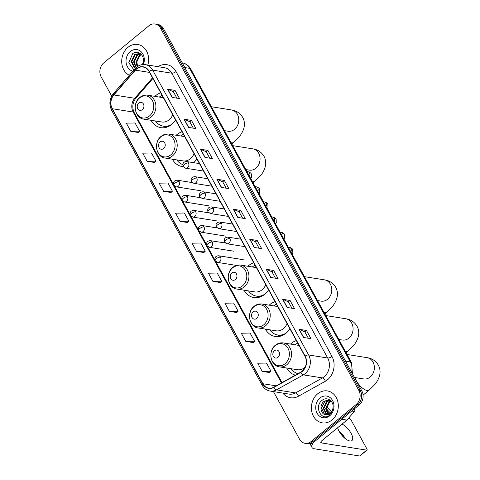 <?xml version="1.0" encoding="UTF-8"?>
<svg xmlns="http://www.w3.org/2000/svg" width="480" height="480" viewBox="0 0 480 480"><rect width="100%" height="100%" fill="white"/><g stroke="black" fill="none" stroke-linecap="round" stroke-linejoin="round"><path stroke-width="0.72" d="M296.352 340.572A17.844 14.778 -80.9 0 0 291.396 343.29A17.844 14.778 -80.9 0 0 290.514 344.07M286.686 368.01A17.844 14.778 -80.9 0 0 295.386 375.144M275.052 301.668A17.844 14.778 -80.9 0 0 270.096 304.386A17.844 14.778 -80.9 0 0 269.214 305.166M265.392 329.106A17.844 14.778 -80.9 0 0 275.196 336.468A17.844 14.778 -80.9 0 0 285.924 333.306A17.844 14.778 -80.9 0 0 289.86 328.716M253.752 262.764A17.844 14.778 -80.9 0 0 248.796 265.488A17.844 14.778 -80.9 0 0 247.914 266.262M244.092 290.202A17.844 14.778 -80.9 0 0 253.896 297.564A17.844 14.778 -80.9 0 0 264.63 294.402A17.844 14.778 -80.9 0 0 268.56 289.818M182.028 131.76A17.844 14.778 -80.9 0 0 177.072 134.478A17.844 14.778 -80.9 0 0 176.19 135.258M172.368 159.198A17.844 14.778 -80.9 0 0 182.178 166.56A17.844 14.778 -80.9 0 0 183.258 166.686M160.728 92.856A17.844 14.778 -80.9 0 0 155.772 95.58A17.844 14.778 -80.9 0 0 154.89 96.36M151.068 120.294A17.844 14.778 -80.9 0 0 160.878 127.662A17.844 14.778 -80.9 0 0 171.606 124.494A17.844 14.778 -80.9 0 0 175.542 119.91M193.716 162.69A17.844 14.778 -80.9 0 0 196.842 158.814M273.462 391.596L299.52 439.188A10.104 8.364 -80.9 0 0 305.046 443.31L308.028 443.79A10.104 8.364 -80.9 0 0 314.106 441.996L359.19 404.928A10.104 8.364 -80.9 0 0 361.83 390.894L163.482 28.596A10.104 8.364 -80.9 0 0 157.95 24.474L156.462 24.24A10.104 8.364 -80.9 0 1 161.988 28.362A10.104 8.364 -80.9 0 0 156.462 24.24L154.968 24A10.104 8.364 -80.9 0 0 148.896 25.788L103.806 62.856A10.104 8.364 -80.9 0 0 101.172 76.896L111.696 96.114M305.046 443.31A10.104 8.364 -80.9 0 0 311.118 441.522L356.208 404.454A10.104 8.364 -80.9 0 0 358.848 390.42L360.336 390.654L161.988 28.362L360.336 390.654A10.104 8.364 -80.9 0 1 357.702 404.694A10.104 8.364 -80.9 0 0 360.336 390.654L361.83 390.894M311.118 441.522L312.612 441.762L357.702 404.694L312.612 441.762A10.104 8.364 -80.9 0 1 306.54 443.55A10.104 8.364 -80.9 0 0 312.612 441.762L314.106 441.996M127.998 47.322A16.164 13.386 -80.9 0 0 121.728 62.25A16.164 13.386 -80.9 0 0 129.282 75.288A16.164 13.386 -80.9 0 1 121.728 62.25A16.164 13.386 -80.9 0 1 127.998 47.322A16.164 13.386 -80.9 0 1 137.712 44.46A16.164 13.386 -80.9 0 0 127.998 47.322M317.682 393.798A16.164 13.386 -80.9 0 0 311.622 410.79A16.164 13.386 -80.9 0 0 322.302 422.85A16.164 13.386 -80.9 0 0 332.022 419.988A16.164 13.386 -80.9 0 0 338.082 402.99A16.164 13.386 -80.9 0 0 327.402 390.93A16.164 13.386 -80.9 0 0 317.682 393.798A16.164 13.386 -80.9 0 0 311.622 410.79A16.164 13.386 -80.9 0 0 322.302 422.85A16.164 13.386 -80.9 0 0 332.022 419.988A16.164 13.386 -80.9 0 0 338.082 402.99A16.164 13.386 -80.9 0 0 327.402 390.93A16.164 13.386 -80.9 0 0 317.682 393.798M136.626 68.934A10.776 8.922 99.1 0 1 143.1 67.026A10.776 8.922 99.1 0 1 148.998 71.424L304.932 356.238A10.776 8.922 99.1 0 1 300.726 372.162L273.834 387.156A10.776 8.922 99.1 0 1 268.746 388.116A10.776 8.922 99.1 0 1 262.848 383.718L112.29 108.714A10.776 8.922 99.1 0 1 113.856 94.962L135.378 70.152A10.776 8.922 99.1 0 1 136.626 68.934M136.506 68.718A11.046 9.144 -80.9 0 0 135.228 69.966L113.706 94.77A11.046 9.144 -80.9 0 0 112.098 108.87L262.662 383.874A11.046 9.144 -80.9 0 0 273.918 387.402L300.81 372.408A11.046 9.144 -80.9 0 0 305.118 356.082L149.184 71.268A11.046 9.144 -80.9 0 0 136.506 68.718M303.51 337.47L310.968 338.658L306.486 330.474L299.034 329.286L303.51 337.47M308.334 338.238L304.812 331.812L299.262 329.352A2.694 1.032 151.3 0 0 299.034 329.286M304.83 331.842L306.486 330.474M287.082 307.458L294.54 308.652L290.058 300.468L282.6 299.274L287.082 307.458M291.9 308.232L288.384 301.806L282.834 299.34A2.694 1.032 151.3 0 0 282.6 299.274M288.396 301.83L290.058 300.468M270.654 277.452L278.112 278.64L273.63 270.456L266.172 269.268L270.654 277.452M275.472 278.22L271.956 271.794L266.4 269.334A2.694 1.032 151.3 0 0 266.172 269.268M271.968 271.824L273.63 270.456M254.226 247.44L261.678 248.634L257.202 240.45L249.744 239.256L254.226 247.44M259.044 248.214L255.528 241.788L249.972 239.322A2.694 1.032 151.3 0 0 249.744 239.256M255.54 241.812L257.202 240.45M172.074 97.392L179.532 98.586L175.05 90.402L167.592 89.208L172.074 97.392M176.892 98.166L173.376 91.74L167.826 89.274A2.694 1.032 151.3 0 0 167.592 89.208M173.394 91.764L175.05 90.402M188.508 127.404L195.96 128.592L191.478 120.408L184.026 119.22L188.508 127.404M193.326 128.172L189.804 121.752L184.254 119.286A2.694 1.032 151.3 0 0 184.026 119.22M189.822 121.776L191.478 120.408M204.936 157.416L212.394 158.604L207.912 150.42L200.454 149.232L204.936 157.416M209.754 158.184L206.238 151.758L200.682 149.292A2.694 1.032 151.3 0 0 200.454 149.232M206.25 151.782L207.912 150.42M221.364 187.422L228.822 188.616L224.34 180.432L216.882 179.238L221.364 187.422M226.182 188.19L222.666 181.77L217.116 179.304A2.694 1.032 151.3 0 0 216.882 179.238M222.678 181.794L224.34 180.432M237.792 217.434L245.25 218.622L240.768 210.438L233.316 209.25L237.792 217.434M242.616 218.202L239.094 211.776L233.544 209.316A2.694 1.032 151.3 0 0 233.316 209.25M239.112 211.806L240.768 210.438M147.804 65.052A16.164 13.386 -80.9 0 0 137.712 44.46A16.164 13.386 -80.9 0 1 147.804 65.052M358.848 390.42L160.494 28.122A10.104 8.364 -80.9 0 0 154.968 24M229.362 311.394L238.128 311.22L233.646 303.036L224.88 303.21L229.362 311.394L236.79 312.534M245.79 341.406L254.556 341.226L250.08 333.042L241.308 333.222L245.79 341.406L253.218 342.54M262.224 371.418L270.99 371.238L266.508 363.054L257.742 363.228L262.224 371.418L269.646 372.552M180.072 221.37L188.838 221.19L184.356 213.006L175.59 213.186L180.072 221.37L187.5 222.504M163.644 191.358L172.41 191.178L167.928 182.994L159.162 183.174L163.644 191.358L171.072 192.492M147.216 161.352L155.982 161.172L151.5 152.988L142.734 153.168L147.216 161.352L154.638 162.486M130.782 131.34L139.548 131.16L135.072 122.976L126.306 123.156L130.782 131.34L138.21 132.474M212.934 281.388L221.7 281.208L217.218 273.024L208.452 273.204L212.934 281.388L220.356 282.522M196.5 251.376L205.272 251.202L200.79 243.018L192.024 243.192L196.5 251.376L203.928 252.516M205.272 251.202L203.886 252.558M188.838 221.19L187.458 222.546M172.41 191.178L171.024 192.54M155.982 161.172L154.596 162.528M139.548 131.16L138.168 132.516M221.7 281.208L220.314 282.564M238.128 311.22L236.742 312.576M254.556 341.226L253.176 342.582M270.99 371.238L269.604 372.594M141.462 54.648L139.896 55.548L136.548 62.388L137.544 66.45L136.71 60.816M137.172 66.708L135.954 62.292L139.308 55.452L141.252 54.408M136.02 67.65L133.59 61.914L136.938 55.074L140.502 53.712M136.254 67.44L134.178 62.01L137.532 55.17L140.664 53.844M135.492 68.166L134.202 67.638L131.22 61.536L134.574 54.696L139.434 53.394L140.406 53.634M135.558 68.1L134.79 67.734L131.814 61.632L135.162 54.792L139.728 53.448M142.26 64.62A7.608 6.3 -80.9 0 0 143.292 61.428C144.48 54.774 137.466 49.8 132.672 53.67L128.754 62.796L133.944 69.918M143.418 64.53A10.974 9.09 -80.9 0 0 141.24 51.834A10.974 9.09 -80.9 0 0 130.296 51.528A10.974 9.09 -80.9 0 0 126.132 62.736A10.974 9.09 -80.9 0 0 132.876 71.148M143.082 64.542L143.682 62.724L142.968 64.548M142.368 109.62A4.038 3.348 -80.9 0 0 143.424 104.004A4.038 3.348 -80.9 0 0 138.78 103.074A4.038 3.348 -80.9 0 0 137.73 108.69A4.038 3.348 -80.9 0 0 142.368 109.62M143.91 119.154A12.12 10.038 -80.9 0 0 151.2 117.006A12.12 10.038 -80.9 0 0 155.742 104.262A12.12 10.038 -80.9 0 0 147.732 95.214C144.852 94.806 142.206 95.562 139.8 97.488C132.024 103.236 134.724 118.218 143.91 119.154L161.778 122.004A12.12 10.038 -80.9 0 0 169.068 119.856A12.12 10.038 -80.9 0 0 172.728 114.768M162.132 95.418A15.996 13.242 -80.9 0 0 159.306 97.062M155.484 121.002A15.996 13.242 -80.9 0 0 163.404 126.186L164.154 126.306A15.996 13.242 -80.9 0 0 169.92 125.706M163.404 126.186A15.996 13.242 -80.9 0 0 172.218 123.966M163.668 148.524A4.038 3.348 -80.9 0 0 164.724 142.908A4.038 3.348 -80.9 0 0 160.08 141.978A4.038 3.348 -80.9 0 0 159.024 147.588A4.038 3.348 -80.9 0 0 163.668 148.524M165.21 158.058A12.12 10.038 -80.9 0 0 172.5 155.91A12.12 10.038 -80.9 0 0 177.042 143.16A12.12 10.038 -80.9 0 0 169.032 134.118C166.152 133.71 163.506 134.466 161.1 136.392C153.324 142.14 156.024 157.116 165.21 158.058L183.078 160.908A12.12 10.038 -80.9 0 0 190.368 158.76A12.12 10.038 -80.9 0 0 194.028 153.672M183.432 134.322A15.996 13.242 -80.9 0 0 180.606 135.966M176.784 159.906A15.996 13.242 -80.9 0 0 182.748 164.592M235.392 279.528A4.038 3.348 -80.9 0 0 236.442 273.912A4.038 3.348 -80.9 0 0 231.804 272.982A4.038 3.348 -80.9 0 0 230.748 278.598A4.038 3.348 -80.9 0 0 235.392 279.528M236.934 289.062A12.12 10.038 -80.9 0 0 244.218 286.914A12.12 10.038 -80.9 0 0 248.766 274.164A12.12 10.038 -80.9 0 0 240.756 265.122C237.876 264.714 235.23 265.47 232.824 267.396C225.048 273.144 227.748 288.126 236.934 289.062L254.802 291.912A12.12 10.038 -80.9 0 0 262.086 289.764A12.12 10.038 -80.9 0 0 265.752 284.676M255.156 265.326A15.996 13.242 -80.9 0 0 252.33 266.97M248.508 290.91A15.996 13.242 -80.9 0 0 256.428 296.094L257.172 296.214A15.996 13.242 -80.9 0 0 262.944 295.614M256.428 296.094A15.996 13.242 -80.9 0 0 265.242 293.874M256.686 318.432A4.038 3.348 -80.9 0 0 257.742 312.816A4.038 3.348 -80.9 0 0 253.104 311.886A4.038 3.348 -80.9 0 0 252.048 317.496A4.038 3.348 -80.9 0 0 256.686 318.432M258.228 327.966A12.12 10.038 -80.9 0 0 265.518 325.818A12.12 10.038 -80.9 0 0 270.06 313.068A12.12 10.038 -80.9 0 0 262.056 304.026C259.17 303.618 256.53 304.374 254.118 306.3C246.348 312.048 249.048 327.024 258.228 327.966L276.102 330.816A12.12 10.038 -80.9 0 0 283.386 328.668A12.12 10.038 -80.9 0 0 287.046 323.58M276.456 304.23A15.996 13.242 -80.9 0 0 273.63 305.874M269.802 329.814A15.996 13.242 -80.9 0 0 277.728 334.998L278.472 335.118A15.996 13.242 -80.9 0 0 284.244 334.518M277.728 334.998A15.996 13.242 -80.9 0 0 286.536 332.778M330.54 412.956A7.41 3.03 -129.4 0 1 326.31 408.246M326.772 405.924A10.776 4.41 50.6 0 0 331.518 411.786M277.986 357.336A4.038 3.348 -80.9 0 0 279.042 351.72A4.038 3.348 -80.9 0 0 274.404 350.784A4.038 3.348 -80.9 0 0 273.348 356.4A4.038 3.348 -80.9 0 0 277.986 357.336M279.528 366.87A12.12 10.038 -80.9 0 0 286.818 364.716A12.12 10.038 -80.9 0 0 291.36 351.972A12.12 10.038 -80.9 0 0 283.35 342.93C280.47 342.522 277.83 343.278 275.418 345.204C267.648 350.946 270.348 365.928 279.528 366.87L297.396 369.72A12.12 10.038 -80.9 0 0 304.686 367.572A12.12 10.038 -80.9 0 0 305.172 367.152M297.75 343.134A15.996 13.242 -80.9 0 0 294.924 344.778M291.102 368.718A15.996 13.242 -80.9 0 0 297.996 373.686M344.802 438.252A13.47 5.514 50.6 0 0 339.138 431.352M338.862 430.836A10.776 4.41 -129.4 0 1 345.012 438.156A10.776 4.41 -129.4 0 1 345.258 438.624M337.65 427.734A10.776 4.41 50.6 0 0 339.108 431.298A10.776 4.41 50.6 0 0 351.912 440.574A10.776 4.41 50.6 0 0 351.036 433.206A10.776 4.41 50.6 0 0 342.072 424.098M353.994 409.206L354.648 409.308L354.408 408.864M313.704 442.308A13.47 5.16 151.3 0 0 311.97 447.432A13.47 5.16 151.3 0 0 314.292 448.77L359.586 456L366.708 450.15L321.408 442.914A3.366 1.29 -28.7 0 1 320.832 442.578A3.366 1.29 -28.7 0 1 321.918 440.664L346.734 420.27L341.544 419.436M366.708 450.15A1.686 0.69 50.6 0 0 367.032 450.084L359.91 455.934A1.686 0.69 -129.4 0 1 359.586 456M367.032 450.084A1.686 0.69 50.6 0 0 366.894 448.932L351.06 420.012A1.686 0.69 50.6 0 0 349.38 418.5L348.426 418.35M354.648 409.308A1.686 1.392 99.1 0 1 354.402 411.462L346.926 420.078A1.686 1.392 99.1 0 1 346.734 420.27M329.25 415.476L326.4 407.292M328.068 414.486L325.644 408.762L328.992 401.928L330.942 400.878M328.398 414.366L326.232 408.858L329.586 402.018L331.152 401.118M326.772 414.75L326.256 414.492L323.274 408.384L326.628 401.55L330.186 400.182M327.09 414.714L323.868 408.48L327.216 401.64L330.354 400.32M330.09 400.11L329.124 399.87L324.258 401.172C318.948 404.772 320.514 414.684 325.86 414.744A7.608 6.3 -80.9 0 0 330.09 413.352A7.608 6.3 -80.9 0 0 332.982 407.898C334.17 401.25 327.156 396.27 322.362 400.14C313.44 406.212 321.432 421.782 329.43 415.344L333.366 409.194L329.97 414.174L325.536 414.708M325.836 414.744L324.48 414.204L321.498 408.102L324.852 401.262L329.418 399.924M319.986 397.998A10.974 9.09 -80.9 0 0 317.118 413.25A10.974 9.09 -80.9 0 0 329.724 415.788A10.974 9.09 -80.9 0 0 332.586 400.53A10.974 9.09 -80.9 0 0 319.986 397.998M351.654 372.306A13.47 11.154 -80.9 0 0 350.298 361.878L189.582 68.328A13.47 11.154 -80.9 0 0 182.22 62.832C185.97 63.534 188.814 65.592 190.746 69L351.456 362.544A6.732 2.58 -28.7 0 0 350.298 361.878L345.528 361.116M184.812 67.566L189.582 68.328A6.732 2.58 -28.7 0 1 190.746 69M163.482 28.596L160.494 28.122M359.19 404.928L356.208 404.454M158.01 66.678A16.836 13.938 99.1 0 1 176.01 71.544L331.944 356.358A3.366 1.29 -28.7 0 1 327.708 358.014L171.774 73.194A13.47 11.154 -80.9 0 0 164.406 67.698L145.314 64.65A13.47 11.154 99.1 0 1 152.682 70.152A3.366 1.29 151.3 0 0 149.184 71.268M331.944 356.358A16.836 13.938 99.1 0 1 327.546 379.758A16.836 13.938 99.1 0 1 325.374 381.24L298.482 396.234A16.836 13.938 99.1 0 1 282.804 393.09M324.186 376.728A13.47 11.154 -80.9 0 0 327.708 358.014L308.616 354.966A13.47 11.154 99.1 0 1 303.36 374.868L276.468 389.862A13.47 11.154 99.1 0 1 270.108 391.062L289.2 394.11A13.47 11.154 -80.9 0 0 295.56 392.91L322.446 377.916A13.47 11.154 -80.9 0 0 324.186 376.728M145.314 64.65C142.146 64.206 139.23 65.04 136.572 67.17L135 68.7A3.366 1.134 40.9 0 0 135.228 69.966M135 68.7L113.484 93.51C109.47 98.748 108.846 104.322 111.6 110.226A3.366 1.29 -28.7 0 1 112.098 108.87M262.662 383.874A3.366 1.29 151.3 0 0 262.158 385.23C264.018 388.488 266.664 390.432 270.108 391.062M273.918 387.402A3.366 1.584 60.9 0 0 276.468 389.862L295.56 392.91A3.366 1.584 -119.1 0 1 298.482 396.234M113.484 93.51A3.366 1.134 40.9 0 0 113.706 94.77M300.81 372.408A3.366 1.584 60.9 0 0 303.36 374.868L322.446 377.916A3.366 1.584 -119.1 0 1 325.374 381.24M305.118 356.082A3.366 1.29 -28.7 0 1 308.616 354.966L152.682 70.152L171.774 73.194A3.366 1.29 -28.7 0 0 176.01 71.544M262.848 383.718L276.18 385.848M135.378 70.152L149.538 72.414M113.856 94.962L134.736 98.292A10.776 8.922 -80.9 0 0 133.17 112.05L281.46 382.908M152.496 77.82L134.736 98.292A6.06 2.04 -139.1 0 0 135.924 98.04C132.492 102.72 131.922 107.586 134.214 112.65L173.532 184.464M112.29 108.714L133.17 112.05A6.06 2.322 -28.7 0 1 134.214 112.65M238.008 217.464L233.544 209.316M221.58 187.458L217.116 179.304M205.146 157.446L200.682 149.292M188.718 127.44L184.254 119.286M172.29 97.428L167.826 89.274M254.436 247.476L249.972 239.322M270.864 277.488L266.4 269.334M287.298 307.494L282.834 299.34M303.726 337.506L299.262 329.352M211.41 106.746L231.492 109.95A10.776 8.922 99.1 0 1 237.384 114.348A10.776 8.922 99.1 0 1 234.57 129.318A10.776 8.922 99.1 0 1 228.09 131.232L224.502 130.656M231.492 109.95C236.334 110.64 240.078 113.13 242.724 117.42C245.79 123.162 244.734 129.498 239.562 136.434L233.58 142.404A10.776 4.41 -129.4 0 1 231.114 142.728M149.442 115.998A11.136 9.222 -80.9 0 0 152.352 100.524A11.136 9.222 -80.9 0 0 139.566 97.95A11.136 9.222 -80.9 0 0 136.656 113.424A11.136 9.222 -80.9 0 0 149.442 115.998M163.68 126.234A16.146 13.368 -80.9 0 0 167.826 126.792M232.71 145.65L252.786 148.854A10.776 8.922 99.1 0 1 258.684 153.252A10.776 8.922 99.1 0 1 255.87 168.222A10.776 8.922 99.1 0 1 249.39 170.136L245.802 169.56M252.786 148.854C257.634 149.544 261.378 152.034 264.024 156.324C267.09 162.066 266.034 168.402 260.862 175.338L254.88 181.308A10.776 4.41 -129.4 0 1 252.414 181.632M170.742 154.896A11.136 9.222 -80.9 0 0 173.652 139.422A11.136 9.222 -80.9 0 0 160.86 136.854A11.136 9.222 -80.9 0 0 157.956 152.328A11.136 9.222 -80.9 0 0 170.742 154.896M304.434 276.654L324.51 279.858A10.776 8.922 99.1 0 1 330.408 284.256A10.776 8.922 99.1 0 1 327.594 299.226A10.776 8.922 99.1 0 1 321.114 301.14L317.526 300.564M324.51 279.858C329.358 280.548 333.102 283.038 335.748 287.328C338.814 293.07 337.758 299.406 332.586 306.342L326.604 312.312A10.776 4.41 -129.4 0 1 324.132 312.636M242.466 285.906A11.136 9.222 -80.9 0 0 245.37 270.432A11.136 9.222 -80.9 0 0 232.584 267.858A11.136 9.222 -80.9 0 0 229.674 283.332A11.136 9.222 -80.9 0 0 242.466 285.906M256.704 296.142A16.146 13.368 -80.9 0 0 260.844 296.7M325.734 315.558L345.81 318.762A10.776 8.922 99.1 0 1 351.708 323.16A10.776 8.922 99.1 0 1 348.894 338.13A10.776 8.922 99.1 0 1 342.414 340.044L338.826 339.468M345.81 318.762C350.652 319.452 354.402 321.942 357.042 326.232C360.108 331.974 359.058 338.31 353.886 345.246L347.898 351.216A10.776 4.41 -129.4 0 1 345.432 351.54M263.766 324.804A11.136 9.222 -80.9 0 0 266.67 309.33A11.136 9.222 -80.9 0 0 253.884 306.762A11.136 9.222 -80.9 0 0 250.974 322.236A11.136 9.222 -80.9 0 0 263.766 324.804M278.004 335.04A16.146 13.368 -80.9 0 0 282.144 335.598M347.028 354.462L367.11 357.666A10.776 8.922 99.1 0 1 373.002 362.064A10.776 8.922 99.1 0 1 370.188 377.034A10.776 8.922 99.1 0 1 363.714 378.942L354.48 377.472M367.11 357.666C371.952 358.356 375.696 360.846 378.342 365.136C381.408 370.872 380.358 377.214 375.18 384.15L369.198 390.12A10.776 4.41 -129.4 0 1 356.394 380.844A10.776 4.41 -129.4 0 1 355.014 377.556M285.06 363.708A11.136 9.222 -80.9 0 0 287.97 348.234A11.136 9.222 -80.9 0 0 275.184 345.666A11.136 9.222 -80.9 0 0 272.274 361.14A11.136 9.222 -80.9 0 0 285.06 363.708M188.478 162.93A3.366 2.79 -80.9 0 0 186.636 161.556C183.516 161.73 182.358 163.38 183.15 166.5A3.366 1.29 -28.7 0 1 184.242 164.586A3.366 1.29 151.3 0 1 188.478 162.93A3.366 2.79 -80.9 0 1 187.596 167.61A3.366 2.79 -80.9 0 1 185.574 168.204L183.15 166.5M249.462 176.25A3.03 2.508 -80.9 0 0 249.612 173.07A3.03 2.508 -80.9 0 0 247.872 171.678C250.038 172.38 251.19 173.196 251.334 174.126L251.454 177.414L250.824 178.734M196.752 178.044A3.366 2.79 -80.9 0 0 194.91 176.67C191.796 176.844 190.632 178.494 191.424 181.614A3.366 1.29 -28.7 0 1 192.516 179.7A3.366 1.29 151.3 0 1 196.752 178.044A3.366 2.79 -80.9 0 1 195.87 182.724A3.366 2.79 -80.9 0 1 193.848 183.318L191.424 181.614M257.736 191.364A3.03 2.508 -80.9 0 0 257.886 188.184A3.03 2.508 -80.9 0 0 256.146 186.792C258.312 187.494 259.464 188.31 259.614 189.24L259.728 192.528L259.098 193.848M205.026 193.158A3.366 2.79 -80.9 0 0 203.184 191.784C200.07 191.958 198.906 193.608 199.698 196.728A3.366 1.29 -28.7 0 1 200.79 194.814A3.366 1.29 151.3 0 1 205.026 193.158A3.366 2.79 -80.9 0 1 204.144 197.838A3.366 2.79 -80.9 0 1 202.122 198.432L199.698 196.728M266.01 206.478A3.03 2.508 -80.9 0 0 266.16 203.298A3.03 2.508 -80.9 0 0 264.42 201.906C266.586 202.608 267.744 203.424 267.888 204.354L268.002 207.642L267.372 208.962M213.3 208.272A3.366 2.79 -80.9 0 0 211.458 206.898C208.344 207.072 207.18 208.722 207.972 211.842A3.366 1.29 -28.7 0 1 209.064 209.928A3.366 1.29 151.3 0 1 213.3 208.272A3.366 2.79 -80.9 0 1 212.418 212.952A3.366 2.79 -80.9 0 1 210.396 213.546L207.972 211.842M274.29 221.592A3.03 2.508 -80.9 0 0 274.434 218.412A3.03 2.508 -80.9 0 0 272.694 217.014C274.86 217.722 276.018 218.538 276.162 219.468L276.276 222.756L275.646 224.076M221.574 223.386A3.366 2.79 -80.9 0 0 219.732 222.012C216.618 222.186 215.454 223.836 216.246 226.956A3.366 1.29 -28.7 0 1 217.338 225.042A3.366 1.29 151.3 0 1 221.574 223.386A3.366 2.79 -80.9 0 1 220.698 228.066A3.366 2.79 -80.9 0 1 218.67 228.66L216.246 226.956M282.564 236.706A3.03 2.508 -80.9 0 0 282.708 233.526A3.03 2.508 -80.9 0 0 280.974 232.128C283.134 232.836 284.292 233.652 284.436 234.582L284.55 237.87L283.92 239.19M229.848 238.5A3.366 2.79 -80.9 0 0 228.006 237.126C224.892 237.3 223.728 238.944 224.52 242.07A3.366 1.29 -28.7 0 1 225.612 240.156A3.366 1.29 151.3 0 1 229.848 238.5A3.366 2.79 -80.9 0 1 228.972 243.18A3.366 2.79 -80.9 0 1 226.944 243.774L224.52 242.07M290.838 251.82A3.03 2.508 -80.9 0 0 290.982 248.64A3.03 2.508 -80.9 0 0 289.248 247.242C291.408 247.95 292.566 248.766 292.71 249.696L292.824 252.984L292.2 254.304M179.136 181.566A3.366 2.79 -80.9 0 0 177.294 180.192C174.18 180.366 173.016 182.016 173.808 185.136A3.366 1.29 -28.7 0 1 174.9 183.222A3.366 1.29 151.3 0 1 179.136 181.566A3.366 2.79 -80.9 0 1 178.254 186.246A3.366 2.79 -80.9 0 1 176.232 186.846L173.808 185.136M187.41 196.68A3.366 2.79 -80.9 0 0 185.568 195.306C182.454 195.48 181.29 197.13 182.082 200.25A3.366 1.29 -28.7 0 1 183.174 198.336A3.366 1.29 151.3 0 1 187.41 196.68A3.366 2.79 -80.9 0 1 186.528 201.36A3.366 2.79 -80.9 0 1 184.506 201.96L182.082 200.25M195.684 211.794A3.366 2.79 -80.9 0 0 193.842 210.42C190.728 210.594 189.564 212.244 190.356 215.364A3.366 1.29 -28.7 0 1 191.448 213.45A3.366 1.29 151.3 0 1 195.684 211.794A3.366 2.79 -80.9 0 1 194.802 216.474A3.366 2.79 -80.9 0 1 192.78 217.074L190.356 215.364M203.958 226.908A3.366 2.79 -80.9 0 0 202.116 225.534C199.002 225.708 197.838 227.358 198.63 230.478A3.366 1.29 -28.7 0 1 199.722 228.564A3.366 1.29 151.3 0 1 203.958 226.908A3.366 2.79 -80.9 0 1 203.082 231.588A3.366 2.79 -80.9 0 1 201.054 232.188L198.63 230.478M212.232 242.022A3.366 2.79 -80.9 0 0 210.39 240.648C207.276 240.822 206.112 242.472 206.904 245.592A3.366 1.29 -28.7 0 1 207.996 243.678A3.366 1.29 151.3 0 1 212.232 242.022A3.366 2.79 -80.9 0 1 211.356 246.702A3.366 2.79 -80.9 0 1 209.328 247.302L206.904 245.592M220.506 257.136A3.366 2.79 -80.9 0 0 218.664 255.762C215.55 255.936 214.386 257.586 215.184 260.706A3.366 1.29 -28.7 0 1 216.27 258.792A3.366 1.29 151.3 0 1 220.506 257.136A3.366 2.79 -80.9 0 1 219.63 261.816A3.366 2.79 -80.9 0 1 217.602 262.416L215.184 260.706M321.408 442.914L320.862 441.912M341.766 419.256L346.926 420.078M354.402 411.462L351.762 411.036M352.452 373.764L351.456 362.544M111.6 110.226L262.158 385.23M174.222 185.736L181.806 199.578M182.502 200.85L190.08 214.692M190.776 215.964L198.354 229.806M199.05 231.072L206.628 244.92M207.324 246.186L214.902 260.034M215.598 261.3L282.006 382.602M152.874 78.504L135.924 98.04M233.58 142.404L231.756 143.904M163.392 97.716L147.732 95.214M163.488 126.198L166.122 127.368M254.88 181.308L253.056 182.808M184.686 136.62L169.032 134.118M326.604 312.312L324.78 313.812M256.41 267.624L240.756 265.122M256.506 296.106L259.146 297.276M347.898 351.216L346.074 352.716M277.71 306.522L262.056 304.026M277.806 335.01L280.44 336.18M369.198 390.12L363.078 395.148M299.01 345.426L283.35 342.93M246.87 171.516L247.872 171.678M199.464 163.608L186.636 161.556M203.556 171.078L185.574 168.204M255.144 186.63L256.146 186.792M207.738 178.722L194.91 176.67M211.83 186.192L193.848 183.318M263.424 201.744L264.42 201.906M216.012 193.83L203.184 191.784M220.104 201.306L202.122 198.432M271.698 216.858L272.694 217.014M224.286 208.944L211.458 206.898M228.378 216.42L210.396 213.546M279.972 231.972L280.974 232.128M232.56 224.058L219.732 222.012M236.652 231.534L218.67 228.66M288.246 247.086L289.248 247.242M240.84 239.172L228.006 237.126M244.926 246.648L226.944 243.774M192.216 182.58L177.294 180.192M200.838 190.776L176.232 186.846M200.49 197.694L185.568 195.306M209.112 205.89L184.506 201.96M208.764 212.808L193.842 210.42M217.386 220.998L192.78 217.074M217.038 227.922L202.116 225.534M225.66 236.112L201.054 232.188M225.318 243.03L210.39 240.648M233.934 251.226L209.328 247.302M243.27 259.692L218.664 255.762M236.466 265.428L217.602 262.416M311.97 447.432L309.99 443.82"/></g></svg>
